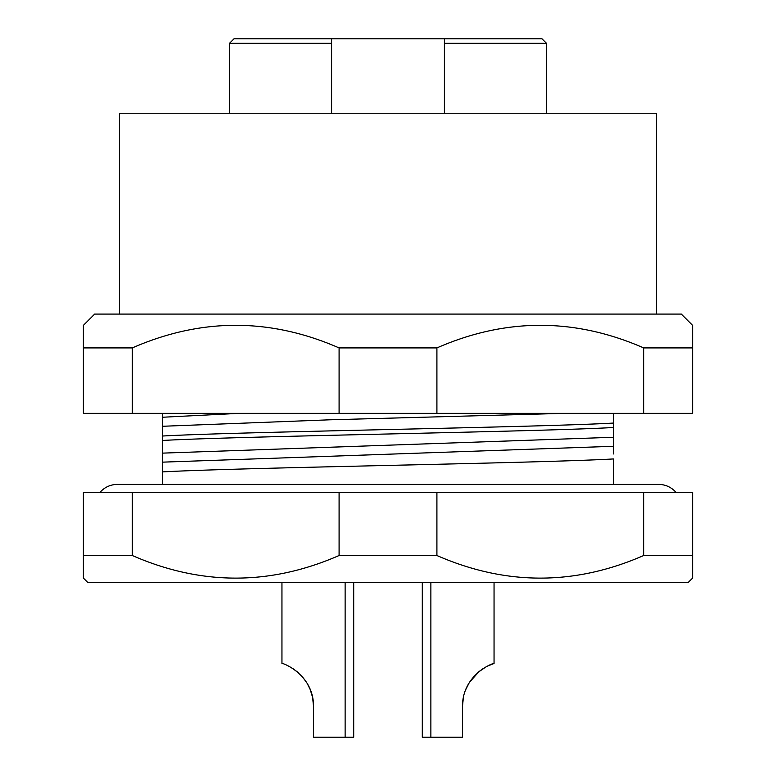 <?xml version="1.0" encoding="UTF-8"?>
<svg xmlns="http://www.w3.org/2000/svg" width="776" height="776" viewBox="0 0 776 776"><rect width="100%" height="100%" fill="white"/><g stroke="black" fill="none" stroke-linecap="round" stroke-linejoin="round"><path stroke-width="1.16" d="M613.641 453.97L613.641 413.356M613.641 484.428L613.641 458.936C537.555 463.262 238.455 467.589 162.359 471.915L162.359 484.428M162.359 413.356L162.359 417.255L238.94 413.356M339.093 413.356L643.702 413.356L643.702 347.92C574.773 317.782 505.836 317.782 436.907 347.92L339.093 347.92L339.093 413.356L83.391 413.356L83.391 347.92L132.298 347.92C201.226 317.782 270.164 317.782 339.093 347.92M83.391 347.92L83.391 325.357L94.672 314.076L681.328 314.076L692.609 325.357L692.609 413.356L643.702 413.356M436.907 413.356L436.907 347.92M132.298 413.356L132.298 347.92M692.609 347.92L643.702 347.92M656.506 314.076L656.506 113.257L119.494 113.257L119.494 314.076M162.359 417.255L162.359 471.915M162.359 445.443L162.359 441.001M162.359 426.286L329.354 419.816L563.783 413.356M613.641 423.056C537.545 427.382 238.445 431.708 162.359 436.034M162.359 440.477C238.455 436.151 537.555 431.825 613.641 427.498M162.359 453.135L613.641 437.257M162.359 462.156L613.641 446.278M100.085 492.333A22.562 22.562 0 0 1 117.234 484.428L658.766 484.428A22.562 22.562 0 0 1 675.915 492.333M83.391 555.509L83.391 492.333L692.609 492.333L692.609 555.509L643.702 555.509C574.773 585.647 505.836 585.647 436.907 555.509L339.093 555.509C270.164 585.647 201.226 585.647 132.298 555.509L83.391 555.509L83.391 578.072L87.901 582.582L688.099 582.582L692.609 578.072L692.609 555.509M132.298 492.333L132.298 555.509M339.093 492.333L339.093 555.509M436.907 492.333L436.907 555.509M643.702 492.333L643.702 555.509M281.95 582.582L281.95 663.49C281.533 662.374 313.717 673.975 313.543 706.538L313.543 737.2L353.701 737.2L353.701 582.582M430.874 582.582L430.874 737.2L422.299 737.2L422.299 582.582M494.05 582.582L494.05 663.49L488.036 665.866M485.834 667.001L478.637 671.919M478.472 672.064L473.447 677.031M469.208 682.802L468.714 683.617M430.874 737.2L462.457 737.2L462.457 706.538C462.428 673.636 494.681 662.374 494.05 663.49M473.612 676.837L469.655 682.085L479.015 671.609L482.769 668.844M469.131 682.928L465.823 689.447L469.121 682.938M463.398 697.362L462.457 706.529L463.398 697.391M345.126 737.2L345.126 582.582M287.993 665.886L290.137 666.982M297.363 671.919L298.634 673.034M306.336 682.085L306.792 682.802M310.167 689.437L312.602 697.391L313.543 706.538L312.592 697.343M293.231 668.854L297.528 672.064L293.231 668.844M302.553 677.031L306.714 682.676L302.553 677.031M310.255 689.631L307.286 683.617L310.264 689.66M331.595 43.31L331.595 113.257L331.595 38.8L331.595 43.31L229.492 43.31L229.492 113.257M444.405 113.257L444.405 38.8L541.997 38.8L546.508 43.31L444.405 43.31L444.405 38.8L234.003 38.8L229.492 43.31M546.508 43.31L546.508 113.257"/></g></svg>
